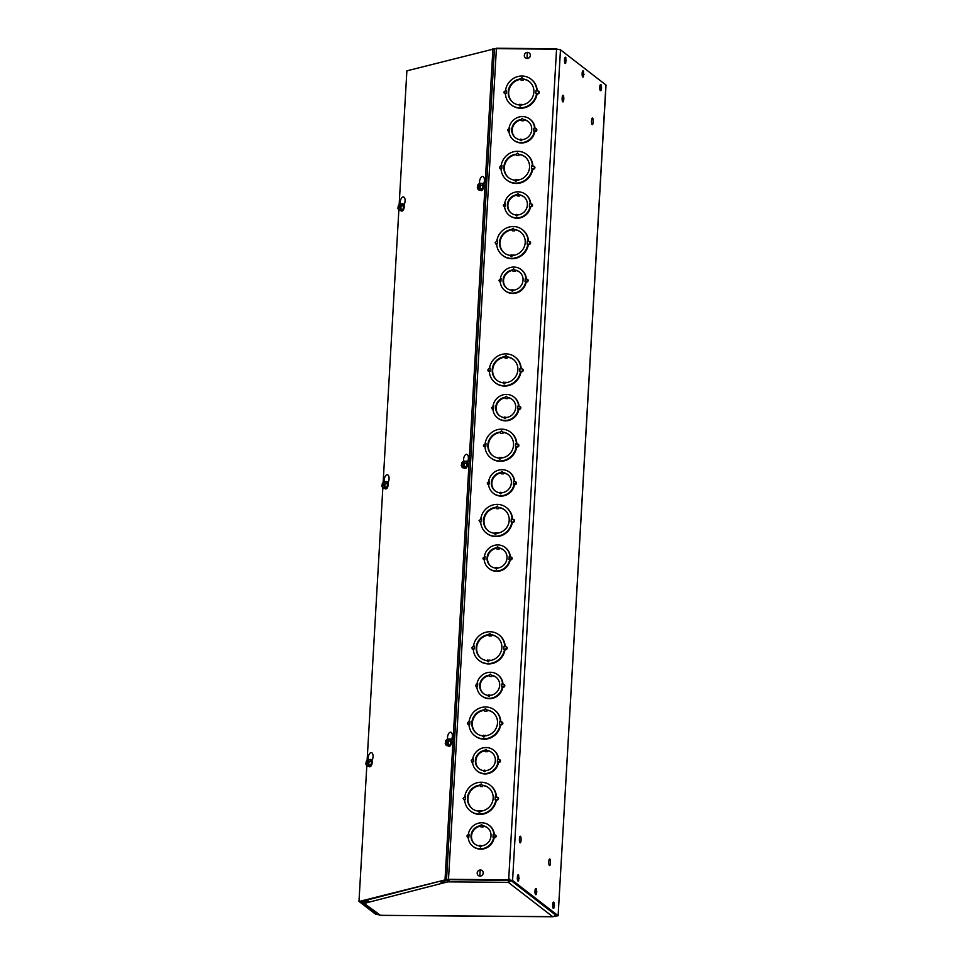 <?xml version="1.0" encoding="UTF-8"?>
<svg xmlns="http://www.w3.org/2000/svg" width="965" height="965" viewBox="0 0 965 965"><rect width="100%" height="100%" fill="white"/><g stroke="black" fill="none" stroke-linecap="round" stroke-linejoin="round"><path stroke-width="1.45" d="M403.623 204.278L404.359 204.17M387.604 482.138L388.328 482.03M371.585 759.986L372.309 759.877M378.835 914.796L375.506 914.157L359.993 902.166L367.725 900.381M378.377 914.434L361.682 902.178L367.762 900.454M399.172 204.435L406.88 70.843L494.43 48.829L446.53 879.501L440.474 881.057L448.93 879.67L510.895 880.442L556.335 915.604L555.068 915.869M591.521 121.626A3.317 0.844 90.5 0 0 591.533 121.023M562.125 98.876A3.317 0.844 90.5 0 0 562.125 98.273M548.808 862.577A3.317 0.844 90.5 0 0 548.808 861.962M519.399 839.827A3.317 0.844 90.5 0 0 519.399 839.212M592.558 118.08A3.317 0.844 90.5 0 0 592.401 118.02A3.317 0.844 90.5 0 0 591.533 121.011A3.317 0.844 90.5 0 0 592.184 124.594A3.317 0.844 90.5 0 0 592.341 124.654A3.317 0.844 90.5 0 0 593.21 121.662A3.317 0.844 90.5 0 0 592.558 118.08M563.15 95.33A3.317 0.844 90.5 0 0 562.993 95.27A3.317 0.844 90.5 0 0 562.125 98.261A3.317 0.844 90.5 0 0 562.776 101.844A3.317 0.844 90.5 0 0 562.945 101.904A3.317 0.844 90.5 0 0 563.801 98.913A3.317 0.844 90.5 0 0 563.15 95.33M549.833 859.019A3.317 0.844 90.5 0 0 549.676 858.959A3.317 0.844 90.5 0 0 548.808 861.95A3.317 0.844 90.5 0 0 549.459 865.533A3.317 0.844 90.5 0 0 549.628 865.593A3.317 0.844 90.5 0 0 550.484 862.601A3.317 0.844 90.5 0 0 549.833 859.019M520.437 836.269A3.317 0.844 90.5 0 0 520.268 836.209A3.317 0.844 90.5 0 0 519.399 839.2A3.317 0.844 90.5 0 0 520.051 842.783A3.317 0.844 90.5 0 0 520.219 842.843A3.317 0.844 90.5 0 0 521.088 839.852A3.317 0.844 90.5 0 0 520.437 836.269M558.023 915.616L512.572 880.466L560.472 49.794L605.911 84.956L558.12 915.773L554.61 916.207M446.53 879.501L448.496 879.332L496.396 48.672L494.43 48.829M496.396 48.672L556.552 49.155L508.664 879.815L512.572 880.466M560.472 49.794L556.552 49.155M508.664 879.815L448.496 879.332M532.378 168.863L532.692 169.104A16.224 15.392 -52.3 0 1 522.813 182.071A16.224 15.392 -52.3 0 1 507.228 180.371A16.224 15.392 -52.3 0 0 507.252 180.383A16.224 15.392 -52.3 0 0 522.849 182.096A16.224 15.392 -52.3 0 0 532.716 169.128L533.404 169.128A1.472 1.399 -52.3 0 0 534.912 167.693L533.175 168.959L531.45 168.766L531.631 165.871L534.393 166.523A1.472 1.399 -52.3 0 0 534.345 166.487M532.873 166.016A16.224 15.392 -52.3 0 0 527.107 154.726A16.224 15.392 -52.3 0 0 527.095 154.714L526.649 154.364A16.224 15.392 -52.3 0 0 511.052 152.651A16.224 15.392 -52.3 0 0 501.185 165.63L501.981 165.63L501.812 168.525L501.016 168.525A16.224 15.392 -52.3 0 0 506.794 180.033A16.224 15.392 -52.3 0 0 522.379 181.734A16.224 15.392 -52.3 0 0 532.258 168.766M520.702 371.465L521.004 371.706A16.224 15.392 -52.3 0 1 511.136 384.673A16.224 15.392 -52.3 0 1 495.54 382.972A16.224 15.392 -52.3 0 0 495.576 382.984A16.224 15.392 -52.3 0 0 511.161 384.697A16.224 15.392 -52.3 0 0 521.04 371.73L521.715 371.73A1.472 1.399 -52.3 0 0 523.235 370.295L521.498 371.561L519.773 371.368L519.942 368.473L522.704 369.125A1.472 1.399 -52.3 0 0 522.656 369.088M521.197 368.606A16.224 15.392 -52.3 0 0 515.431 357.327A16.224 15.392 -52.3 0 0 515.406 357.315M486.879 533.476A16.224 15.392 -52.3 0 0 486.891 533.488A16.224 15.392 -52.3 0 0 502.488 535.201A16.224 15.392 -52.3 0 0 512.355 522.234L513.042 522.234A1.472 1.399 -52.3 0 0 514.55 520.798L512.813 522.065L511.1 521.872L511.257 518.977L514.031 519.628A1.472 1.399 -52.3 0 0 513.983 519.592M512.512 519.11A16.224 15.392 -52.3 0 0 506.746 507.831A16.224 15.392 -52.3 0 0 506.734 507.819L506.287 507.469A16.224 15.392 -52.3 0 0 490.69 505.756A16.224 15.392 -52.3 0 0 480.823 518.736L481.619 518.736L481.426 521.631M530.895 203.663L532.499 205.328L530.533 206.751A13.269 12.593 -52.3 0 1 509.713 215.678A13.269 12.593 -52.3 0 0 509.737 215.702A13.269 12.593 -52.3 0 0 530.533 206.751L529.387 206.389L529.556 203.494L531.98 204.146A1.472 1.399 -52.3 0 0 531.932 204.11M530.69 203.639A13.269 12.593 -52.3 0 0 525.985 194.701A13.269 12.593 -52.3 0 0 525.973 194.701L525.527 194.351A13.269 12.593 -52.3 0 0 504.731 203.301L505.419 203.301L505.25 206.196L504.562 206.196A13.269 12.593 -52.3 0 0 509.279 215.34A13.269 12.593 -52.3 0 0 530.075 206.389M498.049 418.291A13.269 12.593 -52.3 0 0 498.061 418.303A13.269 12.593 -52.3 0 0 518.856 409.353L519.303 409.353A1.472 1.399 -52.3 0 0 520.823 407.918L517.698 408.991L517.879 406.096L520.292 406.748A1.472 1.399 -52.3 0 0 520.244 406.711M519.001 406.241A13.269 12.593 -52.3 0 0 514.309 397.303A13.269 12.593 -52.3 0 0 514.285 397.291L513.838 396.953A13.269 12.593 -52.3 0 0 493.043 405.903L493.73 405.903L493.537 408.798L492.886 408.798A13.269 12.593 -52.3 0 0 497.59 417.942A13.269 12.593 -52.3 0 0 518.386 408.991M509.834 559.591L510.147 559.833A13.269 12.593 -52.3 0 1 489.352 568.783A13.269 12.593 -52.3 0 0 489.376 568.807A13.269 12.593 -52.3 0 0 510.171 559.857L510.63 559.857A1.472 1.399 -52.3 0 0 512.138 558.421L509.025 559.495L509.194 556.6L511.619 557.251A1.472 1.399 -52.3 0 0 511.571 557.215M505.6 547.794A13.269 12.593 -52.3 0 1 510.304 556.733A13.269 12.593 -52.3 0 0 505.624 547.806A13.269 12.593 -52.3 0 0 505.612 547.794L505.165 547.457A13.269 12.593 -52.3 0 0 484.37 556.407L485.057 556.407L484.864 559.302M501.305 721.772L502.874 723.4A1.472 1.399 -52.3 0 1 501.366 724.836L500.678 724.836A16.224 15.392 -52.3 0 1 490.775 737.779A16.224 15.392 -52.3 0 1 475.178 736.066A16.224 15.392 -52.3 0 0 475.214 736.09A16.224 15.392 -52.3 0 0 490.799 737.803A16.224 15.392 -52.3 0 0 500.678 724.836L499.412 724.474L499.581 721.579L502.343 722.23A1.472 1.399 -52.3 0 0 502.307 722.194M495.033 710.409A16.224 15.392 -52.3 0 1 500.811 721.711A16.224 15.392 -52.3 0 0 495.069 710.433A16.224 15.392 -52.3 0 0 495.057 710.421L494.599 710.071A16.224 15.392 -52.3 0 0 479.014 708.358A16.224 15.392 -52.3 0 0 469.135 721.325L469.943 721.337L469.774 724.232L468.966 724.22A16.224 15.392 -52.3 0 0 474.744 735.74A16.224 15.392 -52.3 0 0 490.341 737.441A16.224 15.392 -52.3 0 0 500.208 724.474M503.199 684.113L504.792 685.777L502.825 687.213A13.269 12.593 -52.3 0 1 482.005 696.139A13.269 12.593 -52.3 0 0 482.042 696.163A13.269 12.593 -52.3 0 0 502.825 687.213L501.679 686.839L501.848 683.944L504.273 684.595A1.472 1.399 -52.3 0 0 504.225 684.559M502.982 684.089A13.269 12.593 -52.3 0 0 498.278 675.162A13.269 12.593 -52.3 0 0 498.266 675.15L497.819 674.8A13.269 12.593 -52.3 0 0 477.024 683.751L477.711 683.751L477.542 686.646L476.855 686.646A13.269 12.593 -52.3 0 0 481.571 695.801A13.269 12.593 -52.3 0 0 502.367 686.851M494.309 834.592A13.269 12.593 -52.3 0 0 489.605 825.666A13.269 12.593 -52.3 0 0 489.593 825.654M493.815 837.451L494.128 837.692A13.269 12.593 -52.3 0 1 473.332 846.643A13.269 12.593 -52.3 0 0 473.357 846.667A13.269 12.593 -52.3 0 0 494.152 837.716L494.611 837.716A1.472 1.399 -52.3 0 0 496.119 836.281L493.006 837.343L493.175 834.448L495.6 835.099A1.472 1.399 -52.3 0 0 495.54 835.063M498.157 762.193L498.459 762.434A13.269 12.593 -52.3 0 1 477.675 771.385A13.269 12.593 -52.3 0 0 477.699 771.409A13.269 12.593 -52.3 0 0 498.495 762.459L498.953 762.459A1.472 1.399 -52.3 0 0 500.461 761.023L497.337 762.097L497.506 759.202L499.93 759.853A1.472 1.399 -52.3 0 0 499.882 759.817M498.64 759.346A13.269 12.593 -52.3 0 0 493.947 750.408A13.269 12.593 -52.3 0 0 493.935 750.396M495.998 799.828L496.312 800.057A16.224 15.392 -52.3 0 1 486.432 813.037A16.224 15.392 -52.3 0 1 470.848 811.324A16.224 15.392 -52.3 0 0 470.872 811.348A16.224 15.392 -52.3 0 0 486.469 813.049A16.224 15.392 -52.3 0 0 496.336 800.082L497.023 800.094A1.472 1.399 -52.3 0 0 498.531 798.658L496.794 799.913L495.069 799.72L495.238 796.825L498.012 797.476A1.472 1.399 -52.3 0 0 497.964 797.44M496.034 796.837A16.224 15.392 -52.3 0 0 490.268 785.317L490.703 785.655A16.224 15.392 -52.3 0 1 496.468 796.969A16.224 15.392 -52.3 0 0 490.727 785.679A16.224 15.392 -52.3 0 0 490.715 785.667M505.636 646.514L507.204 648.154A1.472 1.399 -52.3 0 1 505.696 649.59L505.021 649.578A16.224 15.392 -52.3 0 1 495.117 662.533A16.224 15.392 -52.3 0 1 479.521 660.82A16.224 15.392 -52.3 0 0 479.557 660.844A16.224 15.392 -52.3 0 0 495.142 662.545A16.224 15.392 -52.3 0 0 505.021 649.578L503.754 649.216L503.923 646.321L506.685 646.972A1.472 1.399 -52.3 0 0 506.637 646.936M505.178 646.466A16.224 15.392 -52.3 0 0 499.412 635.175A16.224 15.392 -52.3 0 0 499.388 635.163L498.941 634.825A16.224 15.392 -52.3 0 0 483.356 633.112A16.224 15.392 -52.3 0 0 473.477 646.08L474.273 646.092L474.105 648.975L473.308 648.975A16.224 15.392 -52.3 0 0 479.086 660.482A16.224 15.392 -52.3 0 0 494.671 662.195A16.224 15.392 -52.3 0 0 504.55 649.228M514.176 484.346L514.478 484.587A13.269 12.593 -52.3 0 1 493.694 493.537A13.269 12.593 -52.3 0 0 493.718 493.561A13.269 12.593 -52.3 0 0 514.514 484.611L514.972 484.611A1.472 1.399 -52.3 0 0 516.48 483.175L513.368 484.237L513.537 481.354L515.949 481.993A1.472 1.399 -52.3 0 0 515.901 481.957M509.93 472.536A13.269 12.593 -52.3 0 1 514.635 481.487A13.269 12.593 -52.3 0 0 509.966 472.56A13.269 12.593 -52.3 0 0 509.954 472.548L509.496 472.199A13.269 12.593 -52.3 0 0 488.712 481.149L489.388 481.161L489.195 484.044M525.853 281.744L526.166 281.985A13.269 12.593 -52.3 0 1 505.37 290.935A13.269 12.593 -52.3 0 0 505.407 290.96A13.269 12.593 -52.3 0 0 526.19 282.009L526.649 282.009A1.472 1.399 -52.3 0 0 528.157 280.574L525.044 281.635L525.213 278.752L527.638 279.392A1.472 1.399 -52.3 0 0 527.59 279.355A1.472 1.399 -52.3 0 1 528.157 280.574L526.564 278.921M521.619 269.935A13.269 12.593 -52.3 0 1 526.323 278.885A13.269 12.593 -52.3 0 0 521.643 269.959A13.269 12.593 -52.3 0 0 521.631 269.947L521.184 269.597A13.269 12.593 -52.3 0 0 500.389 278.547L501.076 278.559L500.883 281.442M514.068 140.444A13.269 12.593 -52.3 0 0 514.08 140.456A13.269 12.593 -52.3 0 0 534.875 131.505L533.729 131.131L533.886 128.249L536.311 128.888A1.472 1.399 -52.3 0 0 536.263 128.852M535.02 128.381A13.269 12.593 -52.3 0 0 530.328 119.455A13.269 12.593 -52.3 0 0 530.316 119.443M491.221 458.23A16.224 15.392 -52.3 0 0 491.233 458.242A16.224 15.392 -52.3 0 0 506.818 459.955A16.224 15.392 -52.3 0 0 516.697 446.976L515.431 446.614L515.6 443.719L518.362 444.37A1.472 1.399 -52.3 0 0 518.326 444.334M516.854 443.864A16.224 15.392 -52.3 0 0 511.088 432.573A16.224 15.392 -52.3 0 0 511.076 432.561L510.618 432.224A16.224 15.392 -52.3 0 0 495.033 430.511A16.224 15.392 -52.3 0 0 485.154 443.478L485.962 443.49L485.757 446.373M528.036 244.121L528.35 244.362A16.224 15.392 -52.3 0 1 518.47 257.329A16.224 15.392 -52.3 0 1 502.886 255.616A16.224 15.392 -52.3 0 0 502.91 255.641A16.224 15.392 -52.3 0 0 518.507 257.353A16.224 15.392 -52.3 0 0 528.374 244.374L529.061 244.386A1.472 1.399 -52.3 0 0 530.569 242.951L528.832 244.205L527.119 244.012L527.288 241.129L530.05 241.769A1.472 1.399 -52.3 0 0 530.002 241.745M522.74 229.959A16.224 15.392 -52.3 0 1 528.506 241.262A16.224 15.392 -52.3 0 0 522.765 229.972A16.224 15.392 -52.3 0 0 522.753 229.959L522.306 229.622A16.224 15.392 -52.3 0 0 506.709 227.909A16.224 15.392 -52.3 0 0 496.842 240.876L497.638 240.888L497.445 243.783L496.673 243.771A16.224 15.392 -52.3 0 0 502.451 255.279A16.224 15.392 -52.3 0 0 518.036 256.992A16.224 15.392 -52.3 0 0 527.915 244.024M536.721 93.617L537.023 93.858A16.224 15.392 -52.3 0 1 527.155 106.826A16.224 15.392 -52.3 0 1 511.559 105.113A16.224 15.392 -52.3 0 0 511.595 105.137A16.224 15.392 -52.3 0 0 527.18 106.85A16.224 15.392 -52.3 0 0 537.059 93.882L537.746 93.882A1.472 1.399 -52.3 0 0 538.687 91.241L537.686 90.806L539.254 92.447L537.517 93.702L535.792 93.508L536.009 90.626L537.686 90.806M531.413 79.456A16.224 15.392 -52.3 0 1 537.191 90.758A16.224 15.392 -52.3 0 0 531.45 79.468A16.224 15.392 -52.3 0 0 531.438 79.456L530.979 79.118A16.224 15.392 -52.3 0 0 515.394 77.405A16.224 15.392 -52.3 0 0 505.515 90.372L506.323 90.384L506.155 93.279L505.358 93.267A16.224 15.392 -52.3 0 0 511.124 104.775A16.224 15.392 -52.3 0 0 526.721 106.488A16.224 15.392 -52.3 0 0 536.588 93.521M496.673 243.892L495.117 242.661L496.963 240.973L497.638 240.888L497.47 243.783M495.588 243.807A1.472 1.399 -52.3 0 0 496.456 244.121L495.117 242.661M527.288 241.129L527.119 244.012L527.288 241.117L528.205 241.226M528.084 241.129A16.224 15.392 -52.3 0 0 522.306 229.622M529.001 241.31L530.569 242.951A1.472 1.399 -52.3 0 0 530.05 241.769M512.053 229.465L513.199 228.222L514.2 229.477A13.269 12.593 127.7 0 1 520.497 231.95A13.269 12.593 127.7 0 1 525.213 242.553A13.269 12.593 127.7 0 1 512.705 255.435L511.559 256.678L510.557 255.423A13.269 12.593 127.7 0 1 504.261 252.951A13.269 12.593 127.7 0 1 500.22 238.862A13.269 12.593 127.7 0 1 512.053 229.465L512.174 228.874M510.569 255.858L511.559 256.678M512.319 229.658L512.463 230.816L514.598 230.84L514.659 229.839A13.269 12.593 127.7 0 1 520.726 232.131A13.269 12.593 -52.3 0 0 514.635 229.815L514.2 229.477M510.557 255.423L510.666 256.123M512.222 228.97L513.199 228.222M512.331 229.815A13.269 12.593 -52.3 0 0 500.666 239.139A13.269 12.593 -52.3 0 0 504.478 253.12M504.49 253.12A13.269 12.593 127.7 0 1 500.702 239.163A13.269 12.593 127.7 0 1 512.343 229.839M513.187 255.387L511.076 254.784L510.823 255.616M514.454 229.682L514.598 230.84M513.03 255.411L513.223 254.796M484.997 446.493L483.429 445.263L485.962 443.49L485.793 446.373L484.997 446.373A16.224 15.392 -52.3 0 0 490.763 457.88A16.224 15.392 -52.3 0 0 506.36 459.593A16.224 15.392 -52.3 0 0 516.227 446.626M483.899 446.409A1.472 1.399 -52.3 0 0 484.768 446.723L483.429 445.263M516.83 443.864A16.224 15.392 -52.3 0 0 511.064 432.549M516.396 443.731A16.224 15.392 -52.3 0 0 510.618 432.224M515.479 446.614L515.648 443.731L515.443 446.614M515.648 443.731L516.528 443.828M517.324 443.912L518.893 445.553L516.359 446.723M490.763 457.88L491.209 458.218A16.224 15.392 -52.3 0 0 506.794 459.931A16.224 15.392 -52.3 0 0 516.673 446.964L517.385 446.988A1.472 1.399 -52.3 0 0 518.362 444.37M499.87 459.28L498.881 458.025A13.269 12.593 127.7 0 1 492.572 455.552A13.269 12.593 127.7 0 1 488.531 441.463A13.269 12.593 127.7 0 1 500.377 432.067L501.51 430.824L502.512 432.079A13.269 12.593 127.7 0 1 508.82 434.552A13.269 12.593 127.7 0 1 513.525 445.155A13.269 12.593 127.7 0 1 501.016 458.037L499.87 459.28L498.893 458.459M500.546 431.572L501.764 430.86L500.377 432.067M500.63 432.26L500.787 433.418L502.922 433.43L502.982 432.441A13.269 12.593 127.7 0 1 509.05 434.733A13.269 12.593 -52.3 0 0 502.946 432.417L502.512 432.079M498.881 458.025L498.977 458.725M500.654 432.417A13.269 12.593 -52.3 0 0 488.99 441.741A13.269 12.593 -52.3 0 0 492.789 455.709A13.269 12.593 127.7 0 1 489.014 441.765A13.269 12.593 127.7 0 1 500.654 432.441M501.51 457.989L499.4 457.386L499.134 458.218M502.777 432.284L502.922 433.43M501.342 458.013L501.535 457.398M508.905 131.059L507.566 129.841L509.725 128.055L509.556 130.938L508.905 130.938A13.269 12.593 -52.3 0 0 513.621 140.094A13.269 12.593 -52.3 0 0 534.405 131.144M508.085 131.011L507.988 130.926A1.472 1.399 -52.3 0 0 508.905 131.3L507.566 129.841M509.725 128.055L509.58 130.951M534.996 128.381A13.269 12.593 -52.3 0 0 530.292 119.431L529.857 119.093A13.269 12.593 -52.3 0 0 509.074 128.043M534.574 128.249A13.269 12.593 -52.3 0 0 529.857 119.093M533.766 131.144L533.934 128.249L533.729 131.131M533.934 128.249L534.694 128.345M535.237 128.417L536.842 130.07L534.538 131.24M513.621 140.094L514.056 140.432A13.269 12.593 -52.3 0 0 534.839 131.481L535.334 131.505A1.472 1.399 -52.3 0 0 536.311 128.888M521.245 119.515L522.391 118.381L523.392 119.527A10.326 9.795 127.7 0 1 522.222 139.672L521.088 140.806L520.087 139.66A10.326 9.795 127.7 0 1 521.245 119.515L521.341 119.069M521.51 119.72L521.667 120.746L523.802 120.758L523.85 119.889A10.326 9.795 127.7 0 1 528.289 121.614A10.326 9.795 -52.3 0 0 523.826 119.865L523.392 119.527M520.087 139.66L520.207 140.275M521.414 119.069L522.391 118.381M521.534 119.865A10.326 9.795 -52.3 0 0 515.636 137.923M515.66 137.935A10.326 9.795 127.7 0 1 521.534 119.889M522.716 139.611L520.605 139.153L520.352 139.865M523.657 119.732L523.802 120.758M500.232 281.563L498.893 280.345L501.076 278.559L500.907 281.454L500.22 281.442A13.269 12.593 -52.3 0 0 504.936 290.598A13.269 12.593 -52.3 0 0 525.732 281.647M499.351 281.466A1.472 1.399 -52.3 0 0 500.232 281.804L498.893 280.345M525.901 278.752A13.269 12.593 -52.3 0 0 521.184 269.597M525.25 278.752L525.057 281.635L525.25 278.752L526.021 278.849M512.572 270.019L513.706 268.885L514.707 270.031A10.326 9.795 127.7 0 1 513.549 290.175L512.415 291.309L511.414 290.163A10.326 9.795 127.7 0 1 512.572 270.019L512.668 269.573M512.837 270.224L512.982 271.249L515.129 271.262L515.177 270.393A10.326 9.795 127.7 0 1 519.604 272.118A10.326 9.795 -52.3 0 0 515.141 270.369L514.707 270.031M511.414 290.163L511.522 290.779M512.741 269.573L513.706 268.885M512.861 270.369A10.326 9.795 -52.3 0 0 506.963 288.426A10.326 9.795 127.7 0 1 512.861 270.393M514.043 290.115L511.92 289.657L511.679 290.368M514.972 270.236L515.129 271.262M488.543 484.165L487.204 482.946L489.388 481.161L489.231 484.044L488.543 484.044A13.269 12.593 -52.3 0 0 493.26 493.199A13.269 12.593 -52.3 0 0 514.043 484.249M487.675 484.068A1.472 1.399 -52.3 0 0 488.555 484.394L487.204 482.946M513.525 481.342L513.368 484.237L513.525 481.342L514.345 481.451M514.212 481.354A13.269 12.593 -52.3 0 0 509.496 472.199M514.876 481.511L516.48 483.175A1.472 1.399 -52.3 0 0 515.949 481.993M500.895 472.621L502.029 471.487L503.03 472.633A10.326 9.795 127.7 0 1 501.872 492.777L500.726 493.911L499.725 492.765A10.326 9.795 127.7 0 1 500.895 472.621L500.98 472.175M507.916 474.708A10.326 9.795 -52.3 0 0 503.465 472.971L503.03 472.633M499.725 492.765L499.846 493.38M501.064 472.175L502.029 471.487M495.298 491.04A10.326 9.795 127.7 0 1 501.185 472.995A10.326 9.795 -52.3 0 0 495.286 491.028M501.149 472.826L501.305 473.851L503.441 473.863L503.489 472.995A10.326 9.795 127.7 0 1 507.928 474.72M502.355 492.717L500.244 492.259L499.991 492.97M503.296 472.838L503.441 473.863M473.32 649.095L471.752 647.865L473.031 646.26L474.249 646.092L474.08 648.975M472.175 648.975L472.271 649.047A1.472 1.399 -52.3 0 0 473.091 649.324L471.752 647.865M505.141 646.466A16.224 15.392 -52.3 0 0 499.375 635.151M504.719 646.333A16.224 15.392 -52.3 0 0 498.941 634.825M503.79 649.216L503.959 646.333L503.754 649.216M503.959 646.333L504.84 646.429M506.685 646.972A1.472 1.399 -52.3 0 1 507.204 648.154L504.683 649.324M488.194 661.881L487.192 660.627A13.269 12.593 127.7 0 1 480.896 658.154A13.269 12.593 127.7 0 1 476.855 644.065A13.269 12.593 127.7 0 1 488.688 634.668L489.834 633.426L490.835 634.68A13.269 12.593 127.7 0 1 497.132 637.153A13.269 12.593 127.7 0 1 501.848 647.756A13.269 12.593 127.7 0 1 489.339 660.639L488.194 661.881L487.204 661.061M488.857 634.174L490.087 633.462L488.688 634.668M488.953 634.861L489.098 636.019L491.233 636.031L491.294 635.042A13.269 12.593 127.7 0 1 497.361 637.334A13.269 12.593 -52.3 0 0 491.269 635.018L490.835 634.68M487.192 660.627L487.301 661.327M488.966 635.018A13.269 12.593 -52.3 0 0 477.301 644.343A13.269 12.593 -52.3 0 0 481.113 658.311A13.269 12.593 127.7 0 1 477.337 644.367A13.269 12.593 127.7 0 1 488.978 635.042M489.822 660.591L487.723 659.988L487.458 660.82M491.089 634.886L491.233 636.031M489.665 660.615L489.858 660M464.635 799.587L463.067 798.369L464.925 796.68L465.564 796.595L465.395 799.478M463.538 799.515A1.472 1.399 -52.3 0 0 464.418 799.828L463.067 798.369M465.564 796.595L465.432 799.478L464.635 799.478A16.224 15.392 -52.3 0 0 470.413 810.986A16.224 15.392 -52.3 0 0 485.998 812.699A16.224 15.392 -52.3 0 0 495.877 799.732M464.925 796.68L465.6 796.583M490.268 785.317A16.224 15.392 -52.3 0 0 474.671 783.616A16.224 15.392 -52.3 0 0 464.804 796.583M495.286 796.837L495.081 799.72L495.286 796.837L496.167 796.933M496.963 797.018L498.531 798.658A1.472 1.399 -52.3 0 0 498.012 797.476M480.015 785.172L481.161 783.93L482.15 785.184A13.269 12.593 127.7 0 1 488.459 787.657A13.269 12.593 127.7 0 1 493.163 798.26A13.269 12.593 127.7 0 1 480.654 811.143L479.521 812.385L478.519 811.131A13.269 12.593 127.7 0 1 472.211 808.658A13.269 12.593 127.7 0 1 468.17 794.569A13.269 12.593 127.7 0 1 480.015 785.172L480.136 784.581M478.531 811.565L479.762 812.361M488.676 787.826A13.269 12.593 -52.3 0 0 482.584 785.522L482.15 785.184M478.519 811.131L478.616 811.83M480.184 784.678L481.161 783.93M480.293 785.522A13.269 12.593 -52.3 0 0 468.628 794.846A13.269 12.593 -52.3 0 0 472.428 808.815M480.268 785.365L480.425 786.523L482.56 786.535L482.621 785.546A13.269 12.593 127.7 0 1 488.688 787.838M472.452 808.827A13.269 12.593 127.7 0 1 468.652 794.871A13.269 12.593 127.7 0 1 480.293 785.546M481.149 811.095L479.038 810.491L478.773 811.324M482.416 785.389L482.56 786.535M480.992 811.119L481.173 810.504M472.524 762.012L471.185 760.794L472.44 759.153L473.345 759.009L473.176 761.904M471.656 761.928A1.472 1.399 -52.3 0 0 472.524 762.254L471.185 760.794M473.345 759.009L473.2 761.904L472.524 761.892A13.269 12.593 -52.3 0 0 477.241 771.047A13.269 12.593 -52.3 0 0 498.024 762.097M498.616 759.334A13.269 12.593 -52.3 0 0 493.911 750.384L493.477 750.058A13.269 12.593 -52.3 0 0 472.681 759.009M498.193 759.202A13.269 12.593 -52.3 0 0 493.477 750.058M497.385 762.097L497.554 759.202L497.349 762.097M497.554 759.202L498.314 759.298M498.857 759.371L500.461 761.023A1.472 1.399 -52.3 0 0 499.93 759.853M484.864 750.468L485.998 749.335L487.011 750.493A10.326 9.795 127.7 0 1 485.841 770.637L484.707 771.771L483.706 770.613A10.326 9.795 127.7 0 1 484.864 750.468L484.961 750.034M485.13 750.674L485.286 751.699L487.421 751.711L487.47 750.842A10.326 9.795 127.7 0 1 491.909 752.567A10.326 9.795 -52.3 0 0 487.446 750.83L487.011 750.493M483.706 770.613L483.827 771.24M485.033 750.022L485.998 749.335M479.279 768.888A10.326 9.795 127.7 0 1 485.154 750.854A10.326 9.795 -52.3 0 0 479.255 768.888M486.336 770.565L484.225 770.106L483.972 770.818M487.277 750.698L487.421 751.711M493.043 837.343L493.212 834.46L493.983 834.556M494.514 834.616L496.119 836.281A1.472 1.399 -52.3 0 0 495.6 835.099M493.212 834.46L493.006 837.343M494.273 834.592A13.269 12.593 -52.3 0 0 489.581 825.642L489.134 825.304A13.269 12.593 -52.3 0 0 468.351 834.255L469.038 834.255L468.869 837.15L468.182 837.15A13.269 12.593 -52.3 0 0 472.898 846.305A13.269 12.593 -52.3 0 0 493.694 837.355M468.182 837.258L466.843 836.052L468.351 834.255M493.851 834.46A13.269 12.593 -52.3 0 0 489.134 825.304M469.002 834.267L468.845 837.15M467.313 837.174A1.472 1.399 -52.3 0 0 468.194 837.499L466.843 836.052M480.534 825.726L481.668 824.593L482.669 825.738A10.326 9.795 127.7 0 1 481.511 845.883L480.377 847.017L479.364 845.871A10.326 9.795 127.7 0 1 480.534 825.726L480.618 825.28M487.554 827.813A10.326 9.795 -52.3 0 0 483.103 826.076L482.669 825.738M479.364 845.871L479.484 846.486M480.703 825.28L481.668 824.593M474.937 844.146A10.326 9.795 127.7 0 1 480.823 826.1A10.326 9.795 -52.3 0 0 474.925 844.134M480.799 825.931L480.944 826.945L483.079 826.969L483.127 826.1A10.326 9.795 127.7 0 1 487.566 827.825M481.993 845.823L479.882 845.364L479.629 846.076M482.934 825.944L483.079 826.969M476.867 686.754L475.528 685.548L476.77 683.908L477.687 683.763L477.518 686.646M475.986 686.67A1.472 1.399 -52.3 0 0 476.867 686.996L475.528 685.548M501.716 686.839L501.86 683.956L502.656 684.052M502.958 684.089A13.269 12.593 -52.3 0 0 498.254 675.138M502.536 683.956A13.269 12.593 -52.3 0 0 497.819 674.8M501.86 683.956L501.691 686.839M503.284 687.213A1.472 1.399 -52.3 0 0 504.273 684.595M489.207 675.223L490.341 674.089L491.342 675.235A10.326 9.795 127.7 0 1 490.184 695.379L489.05 696.513L488.049 695.367A10.326 9.795 127.7 0 1 489.207 675.223L489.303 674.776M489.472 675.428L489.617 676.441L491.764 676.465L491.812 675.597A10.326 9.795 127.7 0 1 496.239 677.321A10.326 9.795 -52.3 0 0 491.776 675.572L491.342 675.235M488.049 695.367L488.169 695.982M489.376 674.776L490.341 674.089M489.496 675.572A10.326 9.795 -52.3 0 0 483.598 693.63A10.326 9.795 127.7 0 1 489.496 675.597M490.678 695.319L488.555 694.86L488.314 695.572M491.607 675.44L491.764 676.465M468.978 724.341L467.41 723.123L468.688 721.506L469.907 721.337L469.738 724.232M467.88 724.257A1.472 1.399 -52.3 0 0 468.749 724.582L467.41 723.123M500.377 721.579A16.224 15.392 -52.3 0 0 494.599 710.071M499.617 721.579L499.424 724.474L499.617 721.579L500.509 721.675M502.343 722.23A1.472 1.399 -52.3 0 1 502.874 723.4L500.34 724.57M484.358 709.914L485.492 708.672L486.493 709.938A13.269 12.593 127.7 0 1 492.801 712.399A13.269 12.593 127.7 0 1 497.506 723.002A13.269 12.593 127.7 0 1 484.997 735.885L483.851 737.127L482.862 735.873A13.269 12.593 127.7 0 1 476.553 733.4A13.269 12.593 127.7 0 1 472.512 719.323A13.269 12.593 127.7 0 1 484.358 709.914L484.478 709.323M482.862 736.319L483.851 737.127M493.019 712.58A13.269 12.593 -52.3 0 0 486.927 710.264L486.493 709.938M485.262 708.708A1.11 1.049 -52.3 0 1 485.745 708.708L484.526 709.42M482.862 735.873L482.958 736.572M484.635 710.264A13.269 12.593 -52.3 0 0 472.971 719.588A13.269 12.593 -52.3 0 0 476.77 733.569A13.269 12.593 127.7 0 1 472.995 719.625A13.269 12.593 127.7 0 1 484.635 710.288M484.611 710.119L484.756 711.277L486.903 711.289L486.963 710.288A13.269 12.593 127.7 0 1 493.031 712.592M485.479 735.849L483.381 735.234L483.115 736.078M486.746 710.131L486.903 711.289M485.323 735.861L485.516 735.258M484.213 559.41L482.874 558.192L485.057 556.407L484.888 559.302L484.201 559.29A13.269 12.593 -52.3 0 0 488.917 568.445A13.269 12.593 -52.3 0 0 509.713 559.495M483.332 559.326A1.472 1.399 -52.3 0 0 484.213 559.652L482.874 558.192M509.194 556.6L509.025 559.495L509.194 556.6L510.003 556.696M509.882 556.6A13.269 12.593 -52.3 0 0 505.165 547.457M510.533 556.769L512.138 558.421A1.472 1.399 -52.3 0 0 511.619 557.251M496.553 547.867L497.687 546.733L498.688 547.891A10.326 9.795 127.7 0 1 497.53 568.035L496.396 569.169L495.395 568.011A10.326 9.795 127.7 0 1 496.553 547.867L496.649 547.432M503.573 549.954A10.326 9.795 -52.3 0 0 499.122 548.229L498.688 547.891M495.395 568.011L495.503 568.638M496.722 547.432L497.687 546.733M496.842 548.229A10.326 9.795 -52.3 0 0 490.944 566.286A10.326 9.795 127.7 0 1 496.842 548.253M496.818 548.072L496.963 549.097L499.098 549.109L499.158 548.253A10.326 9.795 127.7 0 1 503.585 549.966M498.012 567.975L495.901 567.504L495.648 568.216M498.953 548.096L499.098 549.109M492.886 408.907L491.547 407.688L493.706 405.903L493.561 408.798M492.017 408.822A1.472 1.399 -52.3 0 0 492.886 409.148L491.547 407.688M517.867 406.096L517.71 408.991L517.867 406.096L518.675 406.193M518.977 406.229A13.269 12.593 -52.3 0 0 514.273 397.291M518.555 406.096A13.269 12.593 -52.3 0 0 513.838 396.953M519.218 406.265L520.823 407.918A1.472 1.399 -52.3 0 0 520.292 406.748M497.59 417.942L498.024 418.279A13.269 12.593 -52.3 0 0 518.82 409.329L518.507 409.088M505.226 397.363L506.36 396.229L507.373 397.387A10.326 9.795 127.7 0 1 506.203 417.531L505.069 418.665L504.068 417.507A10.326 9.795 127.7 0 1 505.226 397.363L505.322 396.929M505.491 397.568L505.648 398.593L507.783 398.605L507.831 397.749A10.326 9.795 127.7 0 1 512.258 399.462A10.326 9.795 -52.3 0 0 507.807 397.725L507.373 397.387M505.069 418.665L504.176 418.171L505.069 418.665M504.068 417.507L504.188 418.135M505.395 396.929L506.36 396.229M505.515 397.725A10.326 9.795 -52.3 0 0 499.617 415.782A10.326 9.795 127.7 0 1 505.515 397.749M506.697 417.471L504.586 417.001L504.333 417.712M507.626 397.592L507.783 398.605M504.574 206.305L503.223 205.087L505.383 203.301L505.226 206.196M503.754 206.269L503.646 206.184A1.472 1.399 -52.3 0 0 504.574 206.546L503.223 205.087M530.654 203.639A13.269 12.593 -52.3 0 0 525.961 194.689M530.231 203.494A13.269 12.593 -52.3 0 0 525.527 194.351M529.423 206.389L529.592 203.494L529.387 206.389M529.592 203.494L530.364 203.591M530.991 206.763A1.472 1.399 -52.3 0 0 531.98 204.146M516.914 194.761L518.048 193.627L519.049 194.785A10.326 9.795 127.7 0 1 517.891 214.93L516.757 216.064L515.744 214.906A10.326 9.795 127.7 0 1 516.914 194.761L516.999 194.327M517.18 194.966L517.324 195.992L519.46 196.016L519.508 195.147A10.326 9.795 127.7 0 1 523.947 196.86A10.326 9.795 -52.3 0 0 519.484 195.123L519.049 194.785M515.744 214.906L515.865 215.533M517.083 194.327L518.048 193.627M517.192 195.123A10.326 9.795 -52.3 0 0 511.305 213.181A10.326 9.795 127.7 0 1 517.204 195.147M518.374 214.869L516.263 214.399L516.01 215.111M519.315 194.99L519.46 196.016M480.654 521.739L479.086 520.521L481.619 518.736L481.451 521.631L480.654 521.619A16.224 15.392 -52.3 0 0 486.432 533.138A16.224 15.392 -52.3 0 0 502.017 534.839A16.224 15.392 -52.3 0 0 511.896 521.872M479.617 521.703L479.521 521.619A1.472 1.399 -52.3 0 0 480.437 521.981L479.086 520.521M512.487 519.11A16.224 15.392 -52.3 0 0 506.721 507.807M512.065 518.977A16.224 15.392 -52.3 0 0 506.287 507.469M511.136 521.872L511.305 518.977L511.1 521.872M511.305 518.977L512.186 519.073M512.982 519.17L514.55 520.798A1.472 1.399 -52.3 0 0 514.031 519.628M486.432 533.138L486.867 533.476A16.224 15.392 -52.3 0 0 502.451 535.177A16.224 15.392 -52.3 0 0 512.331 522.21L512.017 521.969M495.54 534.526L494.538 533.271A13.269 12.593 127.7 0 1 488.23 530.798A13.269 12.593 127.7 0 1 484.189 516.721A13.269 12.593 127.7 0 1 496.034 507.313L497.18 506.082L498.169 507.337A13.269 12.593 127.7 0 1 504.478 509.797A13.269 12.593 127.7 0 1 509.194 520.4A13.269 12.593 127.7 0 1 496.673 533.295L495.54 534.526L494.55 533.717M496.203 506.83L497.421 506.106L496.034 507.313M496.3 507.518L496.444 508.676L498.579 508.688L498.64 507.687A13.269 12.593 127.7 0 1 504.707 509.99A13.269 12.593 -52.3 0 0 498.616 507.662L498.169 507.337M494.538 533.271L494.635 533.971M496.312 507.662A13.269 12.593 -52.3 0 0 484.647 516.999A13.269 12.593 -52.3 0 0 488.459 530.967A13.269 12.593 127.7 0 1 484.671 517.023A13.269 12.593 127.7 0 1 496.312 507.687M497.168 533.247L495.057 532.632L494.792 533.476M498.435 507.53L498.579 508.688M497.011 533.259L497.204 532.656M489.339 371.236L487.771 370.017L489.05 368.401L490.268 368.232L490.099 371.127M488.242 371.151A1.472 1.399 -52.3 0 0 489.11 371.477L487.771 370.017M489.629 368.328L490.292 368.232L490.136 371.127L489.327 371.115A16.224 15.392 -52.3 0 0 495.105 382.635A16.224 15.392 -52.3 0 0 510.702 384.335A16.224 15.392 -52.3 0 0 520.569 371.368M519.821 371.368L519.942 368.473L520.871 368.57M521.16 368.606A16.224 15.392 -52.3 0 0 515.394 357.303L514.96 356.966A16.224 15.392 -52.3 0 0 499.375 355.253A16.224 15.392 -52.3 0 0 489.496 368.232M520.738 368.473A16.224 15.392 -52.3 0 0 514.96 356.966M519.942 368.473L519.773 371.368M521.655 368.666L523.235 370.295A1.472 1.399 -52.3 0 0 522.704 369.125M504.213 384.022L503.211 382.767A13.269 12.593 127.7 0 1 496.915 380.294A13.269 12.593 127.7 0 1 492.874 366.218A13.269 12.593 127.7 0 1 504.719 356.809L505.853 355.578L506.854 356.833A13.269 12.593 127.7 0 1 513.163 359.294A13.269 12.593 127.7 0 1 517.867 369.897A13.269 12.593 127.7 0 1 505.358 382.791L504.213 384.022L503.223 383.214M504.888 356.326L506.106 355.603L504.719 356.809M504.972 357.014L505.117 358.172L507.264 358.184L507.313 357.183A13.269 12.593 127.7 0 1 513.392 359.487A13.269 12.593 -52.3 0 0 507.288 357.159L506.854 356.833M503.211 382.767L503.32 383.467M504.997 357.159A13.269 12.593 -52.3 0 0 493.332 366.495A13.269 12.593 -52.3 0 0 497.132 380.463A13.269 12.593 127.7 0 1 493.356 366.519A13.269 12.593 127.7 0 1 504.997 357.183M505.841 382.743L503.742 382.128L503.477 382.972M507.108 357.026L507.264 358.184M505.684 382.755L505.877 382.152M501.016 168.634L499.448 167.415L500.739 165.799L501.945 165.63L501.776 168.525M499.918 168.549A1.472 1.399 -52.3 0 0 500.799 168.875L499.448 167.415M531.619 165.871L531.462 168.766L531.619 165.871L532.547 165.968M532.849 166.004A16.224 15.392 -52.3 0 0 527.083 154.702M532.415 165.871A16.224 15.392 -52.3 0 0 526.649 154.364M533.343 166.064L534.912 167.693A1.472 1.399 -52.3 0 0 534.393 166.523M516.396 154.207L517.542 152.977L518.531 154.231A13.269 12.593 127.7 0 1 524.839 156.704A13.269 12.593 127.7 0 1 529.544 167.295A13.269 12.593 127.7 0 1 517.035 180.19L515.901 181.42L514.9 180.166A13.269 12.593 127.7 0 1 508.591 177.693A13.269 12.593 127.7 0 1 504.55 163.616A13.269 12.593 127.7 0 1 516.396 154.207L516.516 153.616M514.912 180.612L515.901 181.42M516.649 154.412L516.806 155.57L518.941 155.582L519.001 154.581A13.269 12.593 127.7 0 1 525.069 156.885A13.269 12.593 -52.3 0 0 518.965 154.569L518.531 154.231M514.9 180.166L514.996 180.865M516.565 153.725L517.542 152.977M508.832 177.874A13.269 12.593 127.7 0 1 505.033 163.917A13.269 12.593 127.7 0 1 516.673 154.581A13.269 12.593 -52.3 0 0 505.009 163.893A13.269 12.593 -52.3 0 0 508.808 177.862M517.53 180.141L515.419 179.526L515.153 180.371M518.796 154.424L518.941 155.582M517.373 180.153L517.566 179.55M504.261 93.303A1.472 1.399 -52.3 0 0 505.129 93.617L505.37 93.629M505.358 93.388L503.79 92.158L505.648 90.469L506.287 90.384L506.118 93.279M505.129 93.617L503.79 92.158M536.009 90.626L535.804 93.508L535.961 90.614L536.89 90.722M536.757 90.626A16.224 15.392 -52.3 0 0 530.979 79.118M520.231 106.174L519.242 104.92A13.269 12.593 127.7 0 1 512.934 102.447A13.269 12.593 127.7 0 1 508.893 88.358A13.269 12.593 127.7 0 1 520.738 78.961L521.872 77.719L522.873 78.973A13.269 12.593 127.7 0 1 529.182 81.446A13.269 12.593 127.7 0 1 533.886 92.049A13.269 12.593 127.7 0 1 521.377 104.932L520.231 106.174L519.254 105.354M520.907 78.467L522.125 77.755L520.738 78.961M520.991 79.154L521.136 80.312L523.283 80.336L523.344 79.335A13.269 12.593 127.7 0 1 529.411 81.627A13.269 12.593 -52.3 0 0 523.307 79.311L522.873 78.973M523.283 80.336L523.127 79.178M519.242 104.92L519.339 105.619M521.016 79.311A13.269 12.593 -52.3 0 0 509.351 88.635A13.269 12.593 -52.3 0 0 513.151 102.616A13.269 12.593 127.7 0 1 509.375 88.659A13.269 12.593 127.7 0 1 521.016 79.335M521.86 104.883L519.761 104.28L519.496 105.113M521.703 104.908L521.896 104.292M447.531 738.925A4.789 2.352 99.4 0 1 450.209 732.206A4.789 2.352 99.4 0 1 450.715 732.17A4.789 2.352 99.4 0 1 452.356 735.137A4.789 2.352 99.4 0 1 451.318 740.058M463.55 461.065A4.789 2.352 99.4 0 1 466.228 454.346A4.789 2.352 99.4 0 1 466.734 454.322A4.789 2.352 99.4 0 1 468.375 457.289A4.789 2.352 99.4 0 1 467.337 462.211M479.581 183.217A4.789 2.352 99.4 0 1 482.247 176.499A4.789 2.352 99.4 0 1 482.753 176.474A4.789 2.352 99.4 0 1 484.406 179.43A4.789 2.352 99.4 0 1 483.356 184.363M360.488 901.744L446.542 879.549L358.98 901.503L360.488 901.744M368.208 759.359A4.789 2.352 99.4 0 1 371.392 752.64A4.789 2.352 99.4 0 1 373.045 755.679A4.789 2.352 99.4 0 1 371.923 760.637M402.55 204.037L403.635 206.088A3.402 1.665 99.4 0 0 402.55 204.037L400.222 203.651A4.789 2.352 99.4 0 1 403.43 196.932A4.789 2.352 99.4 0 1 405.083 199.972A4.789 2.352 99.4 0 1 403.961 204.93A2.943 1.448 99.4 0 1 403.973 204.918M384.227 481.511A4.789 2.352 99.4 0 1 387.411 474.78A4.789 2.352 99.4 0 1 389.064 477.82A4.789 2.352 99.4 0 1 387.942 482.79A2.943 1.448 99.4 0 1 387.954 482.765M492.934 48.636L445.046 879.308M358.98 901.503L366.809 765.848M367.074 761.096L367.086 761.023A2.473 1.218 -80.6 0 1 368.956 761.494M367.134 760.143L382.828 487.988M383.093 483.248L383.105 483.175A2.473 1.218 -80.6 0 1 384.975 483.646M383.153 482.295L398.847 210.141M399.124 205.388L399.124 205.316A2.473 1.218 -80.6 0 1 401.006 205.786M494.08 48.829L496.07 48.672M556.226 49.143L557.903 49.215M496.082 48.31L496.927 48.672M368.015 900.815L365.06 901.575L364.963 903.288L369.824 901.937A3.221 2.738 75.5 0 1 367.508 899.935M449.244 879.67L448.122 880.152L448.025 881.865L442.694 883.144A3.221 2.738 -104.5 0 1 440.378 881.142M448.122 880.152L443.031 881.467L442.923 883.18M511.004 880.538L508.314 882.348L508.338 880.14M449.545 879.67L448.025 881.865L508.314 882.348L508.591 880.14M553.307 916.666L555.731 915.134M508.314 882.348L552.704 916.69L380.5 915.315L363.491 902.926L378.811 914.772L380.596 915.315M363.491 902.926L362.792 901.732M443.031 881.467L442.79 881.431A1.472 1.255 -104.5 0 1 442.296 881.226M509.677 879.019L508.579 880.176M365.06 901.575L364.517 900.743L365.06 901.575M553.464 908.318A3.088 0.784 -89.5 0 1 553.391 908.342A3.088 0.784 -89.5 0 1 552.643 904.651A3.088 0.784 -89.5 0 1 553.44 902.154A3.088 0.784 -89.5 0 1 553.512 902.166M553.934 907.944A3.088 0.784 -89.5 0 1 553.548 908.342A3.088 0.784 -89.5 0 1 552.8 904.651A3.088 0.784 -89.5 0 1 553.596 902.154A3.088 0.784 -89.5 0 1 553.982 902.552L553.934 907.944M600.616 90.686A3.088 0.784 -89.5 0 1 600.532 90.698A3.088 0.784 -89.5 0 1 599.784 87.007A3.088 0.784 -89.5 0 1 600.58 84.51A3.088 0.784 -89.5 0 1 600.664 84.534M601.086 90.3A3.088 0.784 -89.5 0 1 600.688 90.698A3.088 0.784 -89.5 0 1 599.941 87.007A3.088 0.784 -89.5 0 1 600.737 84.522A3.088 0.784 -89.5 0 1 601.123 84.92L601.086 90.3M535.816 894.676A3.088 0.784 -89.5 0 1 535.744 894.688A3.088 0.784 -89.5 0 1 534.996 890.997A3.088 0.784 -89.5 0 1 535.792 888.512A3.088 0.784 -89.5 0 1 535.877 888.524M536.299 894.29A3.088 0.784 -89.5 0 1 535.901 894.688A3.088 0.784 -89.5 0 1 535.153 891.009A3.088 0.784 -89.5 0 1 535.949 888.512A3.088 0.784 -89.5 0 1 536.335 888.91L536.299 894.29M582.969 77.031A3.088 0.784 -89.5 0 1 582.884 77.043A3.088 0.784 -89.5 0 1 582.136 73.364A3.088 0.784 -89.5 0 1 582.932 70.867A3.088 0.784 -89.5 0 1 583.017 70.879M583.439 76.657A3.088 0.784 -89.5 0 1 583.041 77.055A3.088 0.784 -89.5 0 1 582.305 73.364A3.088 0.784 -89.5 0 1 583.101 70.867A3.088 0.784 -89.5 0 1 583.475 71.265L583.439 76.657M518.181 881.021A3.088 0.784 -89.5 0 1 518.096 881.045A3.088 0.784 -89.5 0 1 517.349 877.354A3.088 0.784 -89.5 0 1 518.145 874.857A3.088 0.784 -89.5 0 1 518.229 874.869M518.651 880.647A3.088 0.784 -89.5 0 1 518.253 881.045A3.088 0.784 -89.5 0 1 517.517 877.354A3.088 0.784 -89.5 0 1 518.314 874.857A3.088 0.784 -89.5 0 1 518.688 875.255L518.651 880.647M565.321 63.388A3.088 0.784 -89.5 0 1 565.249 63.401A3.088 0.784 -89.5 0 1 564.501 59.709A3.088 0.784 -89.5 0 1 565.297 57.212A3.088 0.784 -89.5 0 1 565.369 57.237M565.792 63.002A3.088 0.784 -89.5 0 1 565.406 63.401A3.088 0.784 -89.5 0 1 564.658 59.709A3.088 0.784 -89.5 0 1 565.454 57.212A3.088 0.784 -89.5 0 1 565.84 57.623L565.792 63.002M482.114 870.623L482.078 870.599A3.088 2.931 127.7 0 1 480.003 876.075A3.088 2.931 127.7 0 1 478.314 875.496L478.29 875.484A3.088 2.931 127.7 0 1 480.353 870.008A3.088 2.931 127.7 0 1 483.019 874.025A3.088 2.931 127.7 0 1 478.29 875.484M527.192 58.467A3.088 2.931 127.7 0 1 524.538 54.45A3.088 2.931 127.7 0 1 529.266 52.991A3.088 2.931 127.7 0 1 527.192 58.467M529.266 52.991L529.218 52.954A3.088 2.931 127.7 0 1 527.155 58.431A3.088 2.931 127.7 0 1 525.442 57.84L525.479 57.876M369.571 766.765A3.691 1.809 -80.6 0 0 369.679 766.789A3.691 1.809 -80.6 0 0 371.453 765.366A3.691 1.809 -80.6 0 0 372.14 761.675A3.691 1.809 -80.6 0 0 370.886 759.515A3.691 1.809 -80.6 0 0 370.777 759.503M369.933 759.648A3.691 1.809 99.4 0 1 370.669 759.479A3.691 1.809 99.4 0 1 371.923 761.638A3.691 1.809 99.4 0 1 371.236 765.329A3.691 1.809 99.4 0 1 369.462 766.753A3.691 1.809 99.4 0 1 368.823 766.355M370.512 759.745L368.172 759.359L369.257 761.409L371.597 761.795L370.512 759.745A3.402 1.665 99.4 0 1 371.597 761.795A3.402 1.665 99.4 0 1 370.958 765.136A3.402 1.665 99.4 0 1 369.245 766.427L366.905 766.041L365.819 763.99L366.398 760.987L367.122 761.108M371.597 761.795L370.958 765.136L369.245 766.427M369.257 761.409L368.558 764.159A2.835 1.387 -80.6 0 0 368.944 761.397A2.835 1.387 -80.6 0 0 366.76 760.77L368.172 759.359M370.958 765.136L368.461 764.883L366.905 766.041M368.69 764.413L369.848 764.943M366.531 761.24A2.835 1.387 -80.6 0 0 366.411 764.931A2.835 1.387 -80.6 0 0 368.328 764.63L368.413 764.449A2.473 1.218 -80.6 0 1 366.76 764.678A2.473 1.218 -80.6 0 1 366.845 761.481L366.398 760.987M366.76 760.77L368.642 763.966M366.845 761.481L368.413 764.449M449.002 746.283A3.691 1.809 -80.6 0 0 449.111 746.307A3.691 1.809 -80.6 0 0 450.884 744.884A3.691 1.809 -80.6 0 0 451.56 741.18A3.691 1.809 -80.6 0 0 450.305 739.033A3.691 1.809 -80.6 0 0 450.197 739.021M449.352 739.154A3.691 1.809 99.4 0 1 450.088 738.997A3.691 1.809 99.4 0 1 451.343 741.144A3.691 1.809 99.4 0 1 450.667 744.847A3.691 1.809 99.4 0 1 448.894 746.271A3.691 1.809 99.4 0 1 448.255 745.873M449.931 739.25L447.603 738.864L448.689 740.915L451.017 741.301L449.931 739.25A3.402 1.665 99.4 0 1 451.017 741.301A3.402 1.665 99.4 0 1 450.39 744.642A3.402 1.665 99.4 0 1 448.665 745.945L446.337 745.559L445.251 743.508L445.818 740.505L446.554 740.625M451.017 741.301L450.39 744.642L448.665 745.945M448.689 740.915L447.989 743.677A2.835 1.387 -80.6 0 0 448.375 740.903A2.835 1.387 -80.6 0 0 446.192 740.288L447.603 738.864M450.39 744.642L447.881 744.389L446.337 745.559M448.122 743.931L449.268 744.461M445.951 740.758A2.835 1.387 -80.6 0 0 445.842 744.437A2.835 1.387 -80.6 0 0 447.748 744.136L447.844 743.955A2.473 1.218 -80.6 0 1 446.18 744.196A2.473 1.218 -80.6 0 1 446.264 740.999L445.818 740.505M448.387 741.011A2.473 1.218 -80.6 0 0 446.506 740.541L446.192 740.288M448.062 743.472L446.506 740.541M446.264 740.999L447.844 743.955M385.59 488.917A3.691 1.809 -80.6 0 0 385.698 488.941A3.691 1.809 -80.6 0 0 387.484 487.518A3.691 1.809 -80.6 0 0 388.159 483.815A3.691 1.809 -80.6 0 0 386.905 481.656A3.691 1.809 -80.6 0 0 386.796 481.656M385.952 481.788A3.691 1.809 99.4 0 1 386.688 481.619A3.691 1.809 99.4 0 1 387.942 483.779A3.691 1.809 99.4 0 1 387.255 487.482A3.691 1.809 99.4 0 1 385.481 488.905A3.691 1.809 99.4 0 1 384.842 488.507M386.531 481.885L384.203 481.499L385.288 483.549L387.616 483.935L386.531 481.885A3.402 1.665 99.4 0 1 387.616 483.935A3.402 1.665 99.4 0 1 386.977 487.277A3.402 1.665 99.4 0 1 385.264 488.58L382.936 488.194L381.851 486.143L382.417 483.139L383.141 483.26M387.616 483.935L386.977 487.277L385.264 488.58M385.288 483.549L384.577 486.312A2.835 1.387 -80.6 0 0 384.963 483.537A2.835 1.387 -80.6 0 0 382.779 482.922L384.203 481.499M386.977 487.277L384.48 487.023L382.936 488.194M384.709 486.565L385.867 487.096M382.55 483.381A2.835 1.387 -80.6 0 0 382.43 487.072A2.835 1.387 -80.6 0 0 384.347 486.77L384.432 486.589A2.473 1.218 -80.6 0 1 382.779 486.83A2.473 1.218 -80.6 0 1 382.864 483.634L382.417 483.139M382.779 482.922L384.661 486.107M382.864 483.634L384.432 486.589M465.021 468.423A3.691 1.809 -80.6 0 0 465.13 468.447A3.691 1.809 -80.6 0 0 466.903 467.024A3.691 1.809 -80.6 0 0 467.579 463.333A3.691 1.809 -80.6 0 0 466.324 461.173A3.691 1.809 -80.6 0 0 466.216 461.161M465.371 461.306A3.691 1.809 99.4 0 1 466.107 461.137A3.691 1.809 99.4 0 1 467.362 463.296A3.691 1.809 99.4 0 1 466.686 466.988A3.691 1.809 99.4 0 1 464.913 468.411A3.691 1.809 99.4 0 1 464.274 468.025M465.962 461.403L463.622 461.017L464.708 463.067L467.048 463.453L465.962 461.403A3.402 1.665 99.4 0 1 467.048 463.453A3.402 1.665 99.4 0 1 466.409 466.795A3.402 1.665 99.4 0 1 464.696 468.085L462.356 467.699L461.27 465.661L461.837 462.645L462.573 462.766M467.048 463.453L466.409 466.795L464.696 468.085M464.708 463.067L464.008 465.818A2.835 1.387 -80.6 0 0 464.394 463.055A2.835 1.387 -80.6 0 0 462.211 462.44L463.622 461.017M466.409 466.795L463.9 466.541L462.356 467.699M464.141 466.071L465.299 466.614M461.97 462.898A2.835 1.387 -80.6 0 0 461.861 466.59A2.835 1.387 -80.6 0 0 463.767 466.288L463.863 466.107A2.473 1.218 -80.6 0 1 462.211 466.348A2.473 1.218 -80.6 0 1 462.295 463.152L461.837 462.645M464.406 463.152A2.473 1.218 -80.6 0 0 462.524 462.681L462.211 462.44M464.081 465.625L462.524 462.681M462.295 463.152L463.863 466.107M401.621 211.058A3.691 1.809 -80.6 0 0 401.73 211.082A3.691 1.809 -80.6 0 0 403.503 209.658A3.691 1.809 -80.6 0 0 404.178 205.967A3.691 1.809 -80.6 0 0 402.924 203.808A3.691 1.809 -80.6 0 0 402.815 203.796M401.971 203.941A3.691 1.809 99.4 0 1 402.707 203.772A3.691 1.809 99.4 0 1 403.961 205.931A3.691 1.809 99.4 0 1 403.286 209.622A3.691 1.809 99.4 0 1 401.5 211.046A3.691 1.809 99.4 0 1 400.861 210.659M401.307 205.702L400.596 208.452A2.835 1.387 -80.6 0 0 400.994 205.69A2.835 1.387 -80.6 0 0 398.81 205.075L400.222 203.651L401.307 205.702L403.635 206.088A3.402 1.665 99.4 0 1 403.008 209.429A3.402 1.665 99.4 0 1 401.283 210.72L398.955 210.334L397.869 208.295L398.436 205.28L399.16 205.4M403.635 206.088L403.008 209.429L401.283 210.72M403.008 209.429L400.499 209.176L398.955 210.334M400.728 208.705L401.886 209.248M398.569 205.533A2.835 1.387 -80.6 0 0 398.461 209.224A2.835 1.387 -80.6 0 0 400.366 208.922L400.451 208.742A2.473 1.218 -80.6 0 1 398.798 208.971A2.473 1.218 -80.6 0 1 398.883 205.786L398.436 205.28M398.81 205.075L400.68 208.259M398.883 205.786L400.451 208.742M481.04 190.575A3.691 1.809 -80.6 0 0 481.149 190.6A3.691 1.809 -80.6 0 0 482.922 189.176A3.691 1.809 -80.6 0 0 483.61 185.473A3.691 1.809 -80.6 0 0 482.355 183.326A3.691 1.809 -80.6 0 0 482.235 183.314M481.402 183.459A3.691 1.809 99.4 0 1 482.126 183.29A3.691 1.809 99.4 0 1 483.381 185.437A3.691 1.809 99.4 0 1 482.705 189.14A3.691 1.809 99.4 0 1 480.932 190.563A3.691 1.809 99.4 0 1 480.293 190.165M481.981 183.555L479.641 183.169L480.727 185.208L483.067 185.594L481.981 183.555A3.402 1.665 99.4 0 1 483.067 185.594A3.402 1.665 99.4 0 1 482.428 188.935A3.402 1.665 99.4 0 1 480.715 190.238L478.375 189.852L477.289 187.801L477.856 184.797L478.592 184.918M483.067 185.594L482.428 188.935L480.715 190.238M480.727 185.208L480.027 187.97A2.835 1.387 -80.6 0 0 480.413 185.196A2.835 1.387 -80.6 0 0 478.23 184.58L479.641 183.169M482.428 188.935L479.931 188.682L478.375 189.852M480.16 188.223L481.318 188.754M478.001 185.051A2.835 1.387 -80.6 0 0 477.88 188.73A2.835 1.387 -80.6 0 0 479.786 188.428L479.882 188.247A2.473 1.218 -80.6 0 1 478.23 188.489A2.473 1.218 -80.6 0 1 478.314 185.292L477.856 184.797M480.425 185.304A2.473 1.218 -80.6 0 0 478.544 184.834L478.23 184.58M480.112 187.765L478.544 184.834M478.314 185.292L479.882 188.247M377.194 914.169L377.231 913.553M483.694 183.664L483.055 183.796M467.675 461.523L467.036 461.644M451.656 739.371L451.017 739.504M442.694 883.144L369.824 901.937M554.525 905.58A6.526 1.206 3.3 0 0 554.272 905.218A6.526 1.206 -176.7 0 0 552.8 904.651M601.678 87.936A6.526 1.206 3.3 0 0 601.424 87.586A6.526 1.206 -176.7 0 0 599.941 87.007M536.89 891.925A6.526 1.206 3.3 0 0 536.637 891.576A6.526 1.206 -176.7 0 0 535.153 891.009M584.03 74.293A6.526 1.206 3.3 0 0 583.777 73.931A6.526 1.206 -176.7 0 0 582.305 73.364M519.242 878.283A6.526 1.206 3.3 0 0 518.989 877.921A6.526 1.206 -176.7 0 0 517.517 877.354M566.383 60.638A6.526 1.206 3.3 0 0 566.141 60.276A6.526 1.206 -176.7 0 0 564.658 59.709M480.003 876.075A6.526 1.665 90.5 0 1 480.003 872.722A6.526 1.665 -89.5 0 1 480.353 870.008M527.155 58.431A6.526 1.665 90.5 0 1 527.143 55.077A6.526 1.665 -89.5 0 1 527.505 52.363M558.12 915.773L606.02 85.113M496.324 48.25L556.335 48.733M380.548 915.375L552.969 916.75"/></g></svg>
